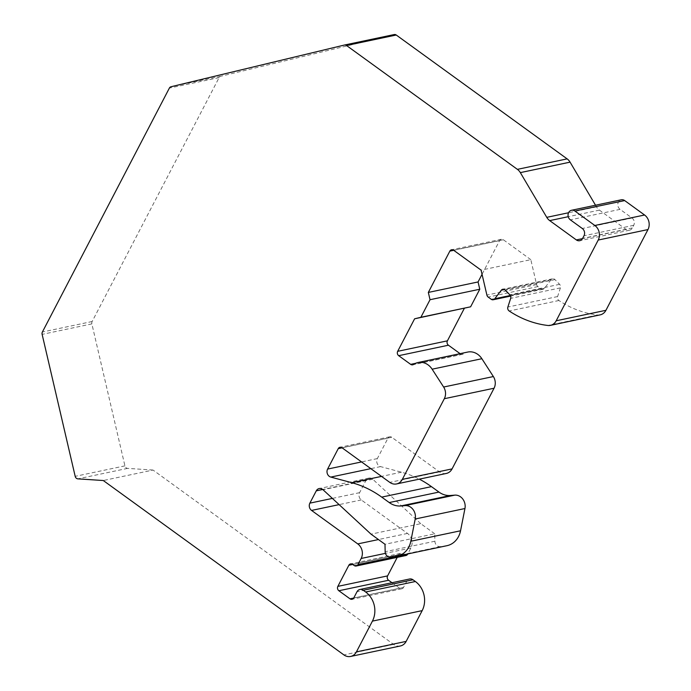 <?xml version="1.0" encoding="UTF-8"?>
<svg xmlns="http://www.w3.org/2000/svg" width="691" height="691" viewBox="0 0 691 691"><rect width="100%" height="100%" fill="white"/><g stroke="black" fill="none" stroke-linecap="round" stroke-linejoin="round"><path stroke-width="0.52" stroke-dasharray="3.46 2.59" d="M600.151 314.871A10.572 9.121 78.1 0 1 597.585 314.992A105.732 91.195 78.1 0 1 558.924 300.507A3.17 2.738 78.1 0 1 557.602 296.56L560.41 287.879A3.17 2.738 -101.9 0 0 559.589 284.338L554.951 279.596A3.17 2.738 -101.9 0 0 552.524 278.784A3.17 2.738 -101.9 0 0 551.064 279.725L544.448 288.328A3.17 2.738 78.1 0 1 542.988 289.27A3.17 2.738 78.1 0 1 540.958 288.795L537.909 286.584A3.17 2.738 78.1 0 1 536.622 284.588L530.818 259.661L481.083 270.138M530.818 259.661L503.333 239.742A3.17 2.738 -101.9 0 0 501.312 239.276A3.17 2.738 -101.9 0 0 499.576 240.641L482.05 274.31M460.094 353.662L460.396 353.878A3.17 2.738 -101.9 0 0 462.426 354.345A3.17 2.738 -101.9 0 0 463.298 353.965A15.858 13.682 78.1 0 1 467.686 352.065M446.282 473.465A10.572 9.121 78.1 0 1 439.528 471.91L391.737 437.265A3.17 2.738 -101.9 0 0 389.707 436.798A3.17 2.738 -101.9 0 0 387.971 438.172L377.338 458.599A5.286 4.561 -101.9 0 0 380.534 466.598L401.454 472.195A105.732 91.195 78.1 0 1 419.325 479.148M446.973 545.683A21.145 18.242 78.1 0 1 445.842 545.873L440.305 546.624A5.286 4.561 78.1 0 1 434.907 541.226L434.734 533.798L384.999 544.283M434.734 533.798L420.767 523.674L371.024 534.152M420.767 523.674L372.751 479.234A5.286 4.561 -101.9 0 0 368.899 478.077A5.286 4.561 -101.9 0 0 366.005 480.357L359.605 492.666A5.286 4.561 -101.9 0 0 361.298 499.947L407.5 533.426A10.572 9.121 78.1 0 1 410.895 547.989L407.794 553.932M405.954 555.521A3.17 2.738 78.1 0 1 403.924 555.046L402.335 553.897A3.17 2.738 -101.9 0 0 400.305 553.431A3.17 2.738 -101.9 0 0 398.569 554.804L397.239 557.352M391.987 582.712L399.761 588.343A3.17 2.738 -101.9 0 0 401.782 588.81A3.17 2.738 -101.9 0 0 403.518 587.436L406.723 581.286A5.286 4.561 78.1 0 1 409.616 578.998M400.365 645.973A10.572 9.121 78.1 0 1 393.611 644.409L153.031 470.053L103.296 480.53M153.031 470.053L127.593 468.377A3.17 2.738 78.1 0 1 124.924 465.864L91.868 323.889A3.17 2.738 78.1 0 1 92.145 321.522L219.107 77.608A3.17 2.738 78.1 0 1 220.783 76.252L394.146 34.567M595.521 205.218L596.497 206.859A10.572 9.121 -101.9 0 0 599.434 210.124L626.089 229.447A5.286 4.561 -101.9 0 0 629.466 230.224A5.286 4.561 -101.9 0 0 632.36 227.935L633.725 225.301A5.286 4.561 -101.9 0 0 632.032 218.019L620.086 209.356A5.286 4.561 78.1 0 1 617.823 203.914A5.286 4.561 78.1 0 1 621.287 199.794M597.585 314.992L547.851 325.47M558.924 300.507L509.181 310.985M557.602 296.56L507.868 307.037M560.41 287.879L510.675 298.357M559.589 284.338L509.846 294.815M554.951 279.596L505.207 290.073M551.064 279.725L504.508 289.538M544.448 288.328L510.364 295.506M540.958 288.795L491.223 299.281M537.909 286.584L488.174 297.07M536.622 284.588L486.887 295.066M503.333 239.742L453.598 250.22M499.576 240.641L453.719 250.306M460.396 353.878L415.524 363.336M463.298 353.965L413.564 364.442M439.528 471.91L389.793 482.387M391.737 437.265L341.993 447.751M387.971 438.172L342.114 447.837M377.338 458.599L361.557 461.925M380.534 466.598L370.825 468.645M401.454 472.195L381.518 476.393M445.842 545.873L396.107 556.35M440.305 546.624L390.562 557.101M434.907 541.226L385.163 551.703M372.751 479.234L323.008 489.72M366.005 480.357L322.732 489.478M359.605 492.666L332.388 498.401M361.298 499.947L339.117 504.62M407.5 533.426L378.469 539.55M410.895 547.989L385.431 553.353M403.924 555.046L354.189 565.532M402.335 553.897L352.591 564.374M398.569 554.804L352.712 564.461M399.761 588.343L353.714 598.043M403.518 587.436L353.783 597.922M406.723 581.286L356.988 591.764M393.611 644.409L343.876 654.895M127.593 468.377L77.85 478.854M124.924 465.864L75.189 476.341M91.868 323.889L42.134 334.375M92.145 321.522L42.401 332M219.107 77.608L169.373 88.094M220.783 76.252L171.048 86.738M596.497 206.859L568.555 212.75M599.434 210.124L568.252 216.698M626.089 229.447L582.504 238.628M632.36 227.935L582.617 238.412M633.725 225.301L583.99 235.778M632.032 218.019L582.297 228.496M620.086 209.356L570.351 219.842M552.524 278.784L502.789 289.261M542.988 289.27L510.632 296.085M501.312 239.276L451.577 249.753M462.426 354.345L412.682 364.822M389.707 436.798L339.972 447.284M368.899 478.077L319.164 488.554M400.305 553.431L350.57 563.908M401.782 588.81L352.047 599.287M629.466 230.224L579.723 240.701"/><path stroke-width="1.04" d="M598.225 240.045L556.195 320.779A10.572 9.121 78.1 0 1 550.416 325.357A10.572 9.121 78.1 0 1 547.851 325.47A105.732 91.195 78.1 0 1 509.181 310.985A3.17 2.738 78.1 0 1 507.868 307.037L510.675 298.357A3.17 2.738 -101.9 0 0 509.846 294.815L505.207 290.073A3.17 2.738 -101.9 0 0 502.789 289.261A3.17 2.738 -101.9 0 0 501.329 290.203L494.713 298.806A3.17 2.738 78.1 0 1 493.253 299.747A3.17 2.738 78.1 0 1 491.223 299.281L488.174 297.07A3.17 2.738 78.1 0 1 486.887 295.066L481.083 270.138L453.598 250.22A3.17 2.738 -101.9 0 0 451.577 249.753A3.17 2.738 -101.9 0 0 449.841 251.127L428.334 292.431L430.027 299.713L420.879 317.29L414.609 318.801L397.679 351.322A3.17 2.738 -101.9 0 0 398.698 355.684L410.661 364.356A3.17 2.738 -101.9 0 0 412.682 364.822A3.17 2.738 -101.9 0 0 413.564 364.442A15.858 13.682 78.1 0 1 417.943 362.542A15.858 13.682 78.1 0 1 432.125 369.193L443.631 387.029A10.572 9.121 78.1 0 1 444.322 398.716L402.335 479.373A10.572 9.121 78.1 0 1 396.548 483.942A10.572 9.121 78.1 0 1 389.793 482.387L341.993 447.751A3.17 2.738 -101.9 0 0 339.972 447.284A3.17 2.738 -101.9 0 0 338.236 448.649L327.603 469.077A5.286 4.561 -101.9 0 0 330.799 477.084L351.719 482.672A105.732 91.195 78.1 0 1 381.717 497.114L389.232 502.556A21.145 18.242 -101.9 0 0 400.754 505.959L405.064 505.613A10.572 9.121 78.1 0 1 415.213 519.001L410.808 541.26A21.145 18.242 78.1 0 1 397.239 556.16A21.145 18.242 78.1 0 1 396.107 556.35L390.562 557.101A5.286 4.561 78.1 0 1 385.163 551.703L384.999 544.283L371.024 534.152L323.008 489.72A5.286 4.561 -101.9 0 0 319.164 488.554A5.286 4.561 -101.9 0 0 316.271 490.843L309.87 503.143A5.286 4.561 -101.9 0 0 311.563 510.424L357.765 543.912A10.572 9.121 78.1 0 1 361.151 558.475L357.947 564.625A3.17 2.738 78.1 0 1 356.219 565.998A3.17 2.738 78.1 0 1 354.189 565.532L352.591 564.374A3.17 2.738 -101.9 0 0 350.57 563.908A3.17 2.738 -101.9 0 0 348.834 565.281L337.856 586.374A3.17 2.738 -101.9 0 0 338.866 590.745L350.017 598.821A3.17 2.738 -101.9 0 0 352.047 599.287A3.17 2.738 -101.9 0 0 353.783 597.922L356.988 591.764A5.286 4.561 78.1 0 1 359.881 589.483A5.286 4.561 78.1 0 1 363.259 590.261L365.643 591.988A21.145 18.242 78.1 0 1 372.423 621.114L356.418 651.881A10.572 9.121 78.1 0 1 350.631 656.45A10.572 9.121 78.1 0 1 343.876 654.895L103.296 480.53L77.85 478.854A3.17 2.738 78.1 0 1 75.189 476.341L42.134 334.375A3.17 2.738 78.1 0 1 42.401 332L169.373 88.094A3.17 2.738 78.1 0 1 171.048 86.738L344.412 45.045A3.17 2.738 78.1 0 1 344.481 45.027A3.17 2.738 78.1 0 1 346.502 45.494L517.395 169.355A10.572 9.121 78.1 0 1 520.34 172.62L546.762 217.345A10.572 9.121 -101.9 0 0 549.699 220.61L576.346 239.924A5.286 4.561 -101.9 0 0 579.723 240.701A5.286 4.561 -101.9 0 0 582.617 238.412L583.99 235.778A5.286 4.561 -101.9 0 0 582.297 228.496L570.351 219.842A5.286 4.561 78.1 0 1 568.088 214.391A5.286 4.561 78.1 0 1 571.543 210.271A5.286 4.561 78.1 0 1 574.921 211.049L594.839 225.482A10.572 9.121 78.1 0 1 598.225 240.045L647.968 229.567L605.938 310.302A10.572 9.121 78.1 0 1 600.151 314.871L550.416 325.357M482.05 274.31L478.068 281.954L428.334 292.431M478.068 281.954L479.77 289.235L430.027 299.713M479.77 289.235L470.614 306.813L420.879 317.29M470.614 306.813L414.609 318.801M464.343 308.316L447.414 340.836A3.17 2.738 -101.9 0 0 448.433 345.206L460.094 353.662M417.943 362.542L467.686 352.065A15.858 13.682 78.1 0 1 481.869 358.715L493.365 376.552A10.572 9.121 78.1 0 1 494.056 388.23L452.069 468.895A10.572 9.121 78.1 0 1 446.282 473.465L396.548 483.942M419.325 479.148A105.732 91.195 78.1 0 1 431.46 486.637L438.966 492.078A21.145 18.242 -101.9 0 0 450.489 495.482L454.799 495.136A10.572 9.121 78.1 0 1 464.948 508.524L460.543 530.783A21.145 18.242 78.1 0 1 446.973 545.683L397.239 556.16M407.794 553.932L407.69 554.147A3.17 2.738 78.1 0 1 405.954 555.521L356.219 565.998M397.239 557.352L387.591 575.897A3.17 2.738 -101.9 0 0 388.61 580.259L391.987 582.712M359.881 589.483L409.616 578.998A5.286 4.561 78.1 0 1 412.993 579.784L415.386 581.511A21.145 18.242 78.1 0 1 422.166 610.637L406.153 641.395A10.572 9.121 78.1 0 1 400.365 645.973L350.631 656.45M344.541 45.019L394.146 34.567A3.17 2.738 78.1 0 1 394.215 34.55A3.17 2.738 78.1 0 1 396.245 35.016L567.138 158.878A10.572 9.121 78.1 0 1 570.075 162.143L595.521 205.218M571.543 210.271L621.287 199.794A5.286 4.561 78.1 0 1 624.664 200.571L644.573 215.005A10.572 9.121 78.1 0 1 647.968 229.567M605.938 310.302L556.195 320.779M504.508 289.538L501.329 290.203M510.364 295.506L494.713 298.806M453.719 250.306L449.841 251.127M447.414 340.836L397.679 351.322M448.433 345.206L398.698 355.684M415.524 363.336L410.661 364.356M481.869 358.715L432.125 369.193M493.365 376.552L443.631 387.029M494.056 388.23L444.322 398.716M452.069 468.895L402.335 479.373M342.114 447.837L338.236 448.649M361.557 461.925L327.603 469.077M370.825 468.645L330.799 477.084M381.518 476.393L351.719 482.672M431.46 486.637L381.717 497.114M438.966 492.078L389.232 502.556M450.489 495.482L400.754 505.959M454.799 495.136L405.064 505.613M464.948 508.524L415.213 519.001M460.543 530.783L410.808 541.26M322.732 489.478L316.271 490.843M332.388 498.401L309.87 503.143M339.117 504.62L311.563 510.424M378.469 539.55L357.765 543.912M385.431 553.353L361.151 558.475M407.69 554.147L357.947 564.625M352.712 564.461L348.834 565.281M387.591 575.897L337.856 586.374M388.61 580.259L338.866 590.745M353.714 598.043L350.017 598.821M412.993 579.784L363.259 590.261M415.386 581.511L365.643 591.988M422.166 610.637L372.423 621.114M406.153 641.395L356.418 651.881M396.245 35.016L346.502 45.494M567.138 158.878L517.395 169.355M570.075 162.143L520.34 172.62M568.555 212.75L546.762 217.345M568.252 216.698L549.699 220.61M582.504 238.628L576.346 239.924M624.664 200.571L574.921 211.049M644.573 215.005L594.839 225.482M510.632 296.085L493.253 299.747M394.215 34.55L344.481 45.027"/></g></svg>
